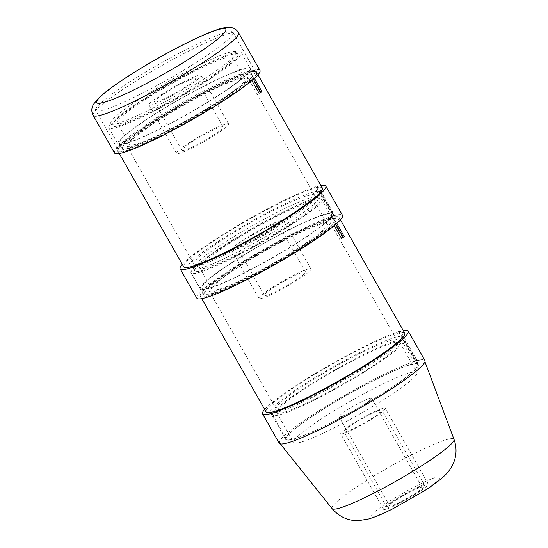 <?xml version="1.0" encoding="UTF-8"?>
<svg xmlns="http://www.w3.org/2000/svg" width="548" height="548" viewBox="0 0 548 548"><rect width="100%" height="100%" fill="white"/><g stroke="black" fill="none" stroke-linecap="round" stroke-linejoin="round"><path stroke-width="0.41" stroke-dasharray="2.74 2.06" d="M197.917 61.403A78.96 8.802 150.4 0 1 95.674 110.354A78.96 8.802 150.4 0 1 159.982 63.698A78.96 8.802 150.4 0 1 232.982 32.353A78.96 8.802 150.4 0 1 197.917 61.403M259.978 70.411A83.632 9.323 -29.6 0 0 182.655 103.613A83.632 9.323 -29.6 0 0 114.546 153.029M274.891 286.686A23.674 2.637 -29.6 0 0 264.376 295.393A23.674 2.637 -29.6 0 0 286.262 285.994A23.674 2.637 -29.6 0 0 305.544 272.007A23.674 2.637 -29.6 0 0 274.891 286.686M247.367 238.236A23.674 2.637 150.4 0 1 278.021 223.563A23.674 2.637 150.4 0 1 258.745 237.551A23.674 2.637 150.4 0 1 236.859 246.949A23.674 2.637 150.4 0 1 247.367 238.236M272.24 287.467A29.9 3.336 -29.6 0 0 258.957 298.468A29.9 3.336 -29.6 0 0 286.604 286.597A29.9 3.336 -29.6 0 0 310.956 268.931A29.9 3.336 -29.6 0 0 272.24 287.467M244.723 239.024A29.9 3.336 -29.6 0 0 231.441 250.025A29.9 3.336 -29.6 0 0 259.088 238.154A29.9 3.336 -29.6 0 0 283.439 220.488A29.9 3.336 -29.6 0 0 244.723 239.024M229.222 243.613A66.342 7.398 150.4 0 1 315.127 202.486A66.342 7.398 150.4 0 1 261.095 241.689A66.342 7.398 150.4 0 1 199.753 268.027A66.342 7.398 150.4 0 1 229.222 243.613M398.321 331.513L397.033 332.335L413.699 361.673L414.98 360.851L398.321 331.513L400.307 330.924L416.973 360.262L415.788 361.022L399.122 331.684L400.307 330.924M414.98 360.851L416.973 360.262M334.28 225.673L333.821 224.858L335.575 223.981L335.801 224.379M335.575 223.981L336.588 223.043L336.828 223.461M344.233 236.503L342.459 237.387A79.734 8.891 150.4 0 1 341.466 238.318M336.588 223.043L334.814 223.933L342.459 237.387M241.449 265.15A66.342 7.398 -29.6 0 0 211.987 289.556A66.342 7.398 -29.6 0 0 273.322 263.218A66.342 7.398 -29.6 0 0 327.355 224.016A66.342 7.398 -29.6 0 0 241.449 265.15M240.127 265.54A69.459 7.741 150.4 0 1 330.067 222.481A69.459 7.741 150.4 0 1 273.493 263.519A69.459 7.741 150.4 0 1 209.274 291.098A69.459 7.741 150.4 0 1 240.127 265.54M307.092 383.422A69.459 7.741 -29.6 0 0 276.24 408.979A69.459 7.741 -29.6 0 0 340.459 381.401A69.459 7.741 -29.6 0 0 397.033 340.363A69.459 7.741 -29.6 0 0 307.092 383.422M304.181 384.285A76.309 8.508 150.4 0 1 402.986 336.972A76.309 8.508 150.4 0 1 340.835 382.066A76.309 8.508 150.4 0 1 270.287 412.363A76.309 8.508 150.4 0 1 304.181 384.285M319.621 411.466A76.309 8.508 -29.6 0 0 285.727 439.544A76.309 8.508 -29.6 0 0 356.282 409.246A76.309 8.508 -29.6 0 0 418.432 364.16A76.309 8.508 -29.6 0 0 319.621 411.466M288.173 226.146A72.261 8.056 -29.6 0 0 320.272 199.561A72.261 8.056 -29.6 0 0 253.464 228.249A72.261 8.056 -29.6 0 0 194.609 270.952A72.261 8.056 -29.6 0 0 288.173 226.146M286.803 223.728A72.261 8.056 -29.6 0 0 318.895 197.143A72.261 8.056 -29.6 0 0 252.087 225.831A72.261 8.056 -29.6 0 0 193.232 268.527A72.261 8.056 -29.6 0 0 286.803 223.728M289.83 225.66A76.158 8.487 150.4 0 1 191.225 272.87A76.158 8.487 150.4 0 1 253.245 227.872A76.158 8.487 150.4 0 1 323.656 197.636A76.158 8.487 150.4 0 1 289.83 225.66M299.002 241.805A76.158 8.487 -29.6 0 0 332.828 213.789A76.158 8.487 -29.6 0 0 262.417 244.024A76.158 8.487 -29.6 0 0 200.397 289.022A76.158 8.487 -29.6 0 0 299.002 241.805M298.345 242.004A74.597 8.316 150.4 0 1 201.753 288.248A74.597 8.316 150.4 0 1 262.506 244.175A74.597 8.316 150.4 0 1 331.478 214.556A74.597 8.316 150.4 0 1 298.345 242.004M301.4 247.388A74.597 8.316 -29.6 0 0 334.533 219.94A74.597 8.316 -29.6 0 0 265.561 249.559A74.597 8.316 -29.6 0 0 204.808 293.632A74.597 8.316 -29.6 0 0 301.4 247.388M333.821 224.858A79.734 8.891 150.4 0 1 258.231 273.24A79.734 8.891 150.4 0 1 200.342 296.173A79.734 8.891 150.4 0 1 265.28 249.059A79.734 8.891 150.4 0 1 339 217.398A79.734 8.891 150.4 0 1 334.814 223.933M404.746 333.129A79.734 8.891 -29.6 0 0 331.026 364.79A79.734 8.891 -29.6 0 0 266.081 411.904M399.122 331.684A83.789 9.337 150.4 0 1 403.328 330.636M264.663 409.404A83.789 9.337 150.4 0 1 323.895 368.366A83.789 9.337 150.4 0 1 397.033 332.335M415.788 361.022A83.789 9.337 150.4 0 1 424.933 360.468M279.227 443.236A83.789 9.337 150.4 0 1 329.492 404.273A83.789 9.337 150.4 0 1 413.699 361.673M352.001 424.2A25.694 2.863 150.4 0 1 385.278 408.267A25.694 2.863 150.4 0 1 364.351 423.453A25.694 2.863 150.4 0 1 340.589 433.653A25.694 2.863 150.4 0 1 352.001 424.2M353.659 423.707A21.804 2.432 150.4 0 1 381.894 410.192A21.804 2.432 150.4 0 1 364.132 423.07A21.804 2.432 150.4 0 1 343.98 431.728A21.804 2.432 150.4 0 1 353.659 423.707M385.429 398.574A70.863 7.898 150.4 0 1 293.68 442.503A70.863 7.898 150.4 0 1 351.391 400.636A70.863 7.898 150.4 0 1 416.905 372.503A70.863 7.898 150.4 0 1 385.429 398.574M347.343 409.856A18.687 2.082 150.4 0 1 371.537 398.273A18.687 2.082 150.4 0 1 356.316 409.315A18.687 2.082 150.4 0 1 339.041 416.733A18.687 2.082 150.4 0 1 347.343 409.856M368.462 368.701A70.863 7.898 150.4 0 1 276.706 412.63A70.863 7.898 150.4 0 1 334.417 370.763A70.863 7.898 150.4 0 1 399.93 342.63A70.863 7.898 150.4 0 1 368.462 368.701M394.964 499.824A25.694 2.863 -29.6 0 0 383.552 509.277A25.694 2.863 -29.6 0 0 407.315 499.077A25.694 2.863 -29.6 0 0 428.241 483.898A25.694 2.863 -29.6 0 0 394.964 499.824M387.518 391.354A83.317 9.289 150.4 0 1 279.727 443.14A83.317 9.289 150.4 0 1 347.494 393.779A83.317 9.289 150.4 0 1 424.597 360.844A83.317 9.289 150.4 0 1 387.518 391.354M384.21 392.334A75.535 8.419 -29.6 0 0 417.754 364.543A75.535 8.419 -29.6 0 0 347.918 394.533A75.535 8.419 -29.6 0 0 286.405 439.16A75.535 8.419 -29.6 0 0 384.21 392.334M370.448 368.112A75.535 8.419 -29.6 0 0 403.992 340.322A75.535 8.419 -29.6 0 0 334.157 370.311A75.535 8.419 -29.6 0 0 272.644 414.939A75.535 8.419 -29.6 0 0 370.448 368.112M396.622 499.338A21.804 2.432 150.4 0 1 424.858 485.816A21.804 2.432 150.4 0 1 407.096 498.701A21.804 2.432 150.4 0 1 386.936 507.359A21.804 2.432 150.4 0 1 396.622 499.338M397.951 498.94A18.687 2.082 -29.6 0 0 389.649 505.818A18.687 2.082 -29.6 0 0 406.924 498.399A18.687 2.082 -29.6 0 0 422.145 487.357A18.687 2.082 -29.6 0 0 397.951 498.94M192.485 141.617A23.674 2.637 -29.6 0 0 181.97 150.33A23.674 2.637 -29.6 0 0 203.856 140.932A23.674 2.637 -29.6 0 0 223.132 126.944A23.674 2.637 -29.6 0 0 192.485 141.617M164.962 93.174A23.674 2.637 150.4 0 1 195.615 78.501A23.674 2.637 150.4 0 1 176.333 92.489A23.674 2.637 150.4 0 1 154.447 101.887A23.674 2.637 150.4 0 1 164.962 93.174M189.834 142.405A29.9 3.336 -29.6 0 0 176.552 153.406A29.9 3.336 -29.6 0 0 204.199 141.535A29.9 3.336 -29.6 0 0 228.55 123.869A29.9 3.336 -29.6 0 0 189.834 142.405M162.311 93.961A29.9 3.336 -29.6 0 0 149.035 104.963A29.9 3.336 -29.6 0 0 176.675 93.092A29.9 3.336 -29.6 0 0 201.034 75.419A29.9 3.336 -29.6 0 0 162.311 93.961M146.809 98.551A66.342 7.398 150.4 0 1 232.715 57.424A66.342 7.398 150.4 0 1 178.682 96.619A66.342 7.398 150.4 0 1 117.347 122.964A66.342 7.398 150.4 0 1 146.809 98.551M315.908 186.45L314.627 187.272L331.293 216.604L332.574 215.782L315.908 186.45L317.895 185.861L334.561 215.193L333.376 215.953L316.71 186.621L317.895 185.861M332.574 215.782L334.561 215.193M251.854 80.577L251.409 79.796L253.162 78.919L253.375 79.282M253.162 78.919L254.183 77.98L254.402 78.364M261.828 91.434L260.047 92.324A79.734 8.891 150.4 0 1 259.053 93.249M254.183 77.98L252.402 78.871L260.047 92.324M159.043 120.081A66.342 7.398 -29.6 0 0 129.575 144.494A66.342 7.398 -29.6 0 0 190.916 118.149A66.342 7.398 -29.6 0 0 244.949 78.953A66.342 7.398 -29.6 0 0 159.043 120.081M157.721 120.478A69.459 7.741 150.4 0 1 247.655 77.412A69.459 7.741 150.4 0 1 191.088 118.457A69.459 7.741 150.4 0 1 126.869 146.028A69.459 7.741 150.4 0 1 157.721 120.478M224.687 238.359A69.459 7.741 -29.6 0 0 193.834 263.91A69.459 7.741 -29.6 0 0 258.053 236.339A69.459 7.741 -29.6 0 0 314.621 195.294A69.459 7.741 -29.6 0 0 224.687 238.359M221.769 239.223A76.309 8.508 150.4 0 1 320.58 191.91A76.309 8.508 150.4 0 1 258.43 237.003A76.309 8.508 150.4 0 1 187.875 267.294A76.309 8.508 150.4 0 1 221.769 239.223M237.209 266.403A76.309 8.508 -29.6 0 0 203.322 294.481A76.309 8.508 -29.6 0 0 273.87 264.184A76.309 8.508 -29.6 0 0 336.02 219.09A76.309 8.508 -29.6 0 0 237.209 266.403M205.767 81.083A72.261 8.056 -29.6 0 0 237.859 54.499A72.261 8.056 -29.6 0 0 171.051 83.186A72.261 8.056 -29.6 0 0 112.203 125.882A72.261 8.056 -29.6 0 0 205.767 81.083M204.39 78.665A72.261 8.056 -29.6 0 0 236.489 52.074A72.261 8.056 -29.6 0 0 169.674 80.768A72.261 8.056 -29.6 0 0 110.826 123.464A72.261 8.056 -29.6 0 0 204.39 78.665M207.425 80.597A76.158 8.487 150.4 0 1 108.812 127.807A76.158 8.487 150.4 0 1 170.839 82.81A76.158 8.487 150.4 0 1 241.25 52.574A76.158 8.487 150.4 0 1 207.425 80.597M216.597 96.743A76.158 8.487 -29.6 0 0 250.422 68.726A76.158 8.487 -29.6 0 0 180.011 98.955A76.158 8.487 -29.6 0 0 117.991 143.953A76.158 8.487 -29.6 0 0 216.597 96.743M215.933 96.941A74.597 8.316 150.4 0 1 119.341 143.186A74.597 8.316 150.4 0 1 180.1 99.106A74.597 8.316 150.4 0 1 249.066 69.493A74.597 8.316 150.4 0 1 215.933 96.941M218.995 102.318A74.597 8.316 -29.6 0 0 252.128 74.877A74.597 8.316 -29.6 0 0 183.155 104.49A74.597 8.316 -29.6 0 0 122.403 148.57A74.597 8.316 -29.6 0 0 218.995 102.318M251.409 79.796A79.734 8.891 150.4 0 1 175.826 128.177A79.734 8.891 150.4 0 1 117.93 151.104A79.734 8.891 150.4 0 1 182.874 103.997A79.734 8.891 150.4 0 1 256.594 72.336A79.734 8.891 150.4 0 1 252.402 78.871M322.334 188.067A79.734 8.891 -29.6 0 0 248.614 219.721A79.734 8.891 -29.6 0 0 183.676 266.835M316.71 186.621A83.789 9.337 150.4 0 1 320.923 185.573M182.258 264.341A83.789 9.337 150.4 0 1 241.49 223.303A83.789 9.337 150.4 0 1 314.627 187.272M333.376 215.953A83.789 9.337 150.4 0 1 342.521 215.398M196.821 298.174A83.789 9.337 150.4 0 1 247.086 259.211A83.789 9.337 150.4 0 1 331.293 216.604M220.084 100.428A78.96 8.802 -29.6 0 0 255.149 71.377A78.96 8.802 -29.6 0 0 182.148 102.723A78.96 8.802 -29.6 0 0 117.847 149.378A78.96 8.802 -29.6 0 0 220.084 100.428M221.508 101.579A80.515 8.973 150.4 0 1 117.121 150.775A80.515 8.973 150.4 0 1 223.159 82.817A80.515 8.973 150.4 0 1 221.508 101.579M238.572 32.736A83.632 9.323 -29.6 0 0 161.256 65.938A83.632 9.323 -29.6 0 0 93.139 115.354M422.638 491.631A39.353 4.384 -29.6 0 0 423.44 482.459A39.353 4.384 -29.6 0 0 371.613 515.675A39.353 4.384 -29.6 0 0 422.638 491.631M332.115 508.633A70.117 7.816 150.4 0 1 389.142 467.088A70.117 7.816 150.4 0 1 454.025 439.38M232.982 32.353L255.286 71.528L250.806 71.925C244.004 73.555 233.195 77.953 218.378 85.118C183.669 101.777 136.014 131.095 122.519 144.001C116.121 150.433 118.656 148.755 117.909 149.577L95.674 110.354M236.859 246.949L264.376 295.393M278.021 223.563L305.544 272.007M231.441 250.025L258.957 298.468M283.439 220.488L310.956 268.931M327.355 224.016L315.127 202.486M211.987 289.556L199.753 268.027M397.033 340.363L330.067 222.481M276.24 408.979L209.274 291.098M418.432 364.16L402.986 336.972M285.727 439.544L270.287 412.363M193.232 268.527L194.609 270.952M318.895 197.143L320.272 199.561M191.225 272.87L200.397 289.022M323.656 197.636L332.828 213.789M201.753 288.248L204.808 293.632M331.478 214.556L334.533 219.94M200.342 296.173L201.753 298.667M339 217.398L340.418 219.892M276.706 412.63L293.68 442.503M399.93 342.63L416.905 372.503M428.241 483.898L385.278 408.267M383.552 509.277L340.589 433.653M424.947 361.783L424.597 360.844M280.35 443.921L279.727 443.14M272.644 414.939L286.405 439.16M403.992 340.322L417.754 364.543M424.858 485.816L381.894 410.192M386.936 507.359L343.98 431.728M422.145 487.357L371.537 398.273M389.649 505.818L339.041 416.733M154.447 101.887L181.97 150.33M195.615 78.501L223.132 126.944M149.035 104.963L176.552 153.406M201.034 75.419L228.55 123.869M244.949 78.953L232.715 57.424M129.575 144.494L117.347 122.964M314.621 195.294L247.655 77.412M193.834 263.91L126.869 146.028M336.02 219.09L320.58 191.91M203.322 294.481L187.875 267.294M110.826 123.464L112.203 125.882M236.489 52.074L237.859 54.499M108.812 127.807L117.991 143.953M241.25 52.574L250.422 68.726M119.341 143.186L122.403 148.57M249.066 69.493L252.128 74.877M117.93 151.104L119.32 153.55M256.594 72.336L257.985 74.781"/><path stroke-width="0.82" d="M93.139 115.354L114.546 153.029A83.632 9.323 -29.6 0 0 222.837 101.181A83.632 9.323 -29.6 0 0 259.978 70.411L238.572 32.736C236.825 30.051 234.695 28.407 232.188 27.797L230.331 27.421C228.571 26.907 224.844 27.448 219.145 29.044C208.466 32.435 193.739 39.072 174.963 48.957C157.536 58.191 141.233 67.726 126.061 77.576C114.553 85.077 105.867 91.448 99.989 96.708L93.372 104.38L92.4 106.572C92.167 106.846 90.865 111.47 93.139 115.354A83.632 9.323 -29.6 0 0 201.431 63.506A83.632 9.323 -29.6 0 0 238.572 32.736M334.28 225.673L341.466 238.318L343.219 237.442L344.233 236.503L336.828 223.461M335.801 224.379L343.219 237.442M201.753 298.667L266.081 411.904A79.734 8.891 -29.6 0 0 369.331 362.468A79.734 8.891 -29.6 0 0 400.554 339.664A79.734 8.891 -29.6 0 0 404.746 333.129L340.418 219.892M403.328 330.636A83.789 9.337 150.4 0 1 408.267 331.129A83.789 9.337 150.4 0 1 340.027 380.634A83.789 9.337 150.4 0 1 262.561 413.898A83.789 9.337 150.4 0 1 264.663 409.404M408.267 331.129L424.933 360.468A83.789 9.337 150.4 0 1 356.693 409.973A83.789 9.337 150.4 0 1 279.227 443.236L262.561 413.898M251.854 80.577L259.053 93.249L260.807 92.372L261.828 91.434L254.402 78.364M253.375 79.282L260.807 92.372M119.32 153.55L183.676 266.835A79.734 8.891 -29.6 0 0 286.919 217.405A79.734 8.891 -29.6 0 0 318.148 194.595A79.734 8.891 -29.6 0 0 322.334 188.067L257.985 74.781M320.923 185.573A83.789 9.337 150.4 0 1 325.855 186.067A83.789 9.337 150.4 0 1 257.622 235.572A83.789 9.337 150.4 0 1 180.155 268.835A83.789 9.337 150.4 0 1 182.258 264.341M325.855 186.067L342.521 215.398A83.789 9.337 150.4 0 1 274.281 264.91A83.789 9.337 150.4 0 1 196.821 298.174L180.155 268.835M192.869 56.608A74.288 8.282 150.4 0 1 96.558 102.003A74.288 8.282 150.4 0 1 194.389 39.298A74.288 8.282 150.4 0 1 192.869 56.608M422.823 465.047A70.117 7.816 150.4 0 1 332.115 508.633C339.527 517.052 348.446 521.038 358.878 520.6L368.886 518.901C375.866 516.798 383.874 513.414 392.909 508.763L424.152 490.94C432.249 485.836 438.866 480.932 444.017 476.226C448.052 472.499 451.148 468.252 453.312 463.485C456.676 455.696 456.916 447.661 454.025 439.38A70.117 7.816 150.4 0 1 422.823 465.047M454.025 439.38L424.947 361.783M332.115 508.633L280.35 443.921"/></g></svg>
